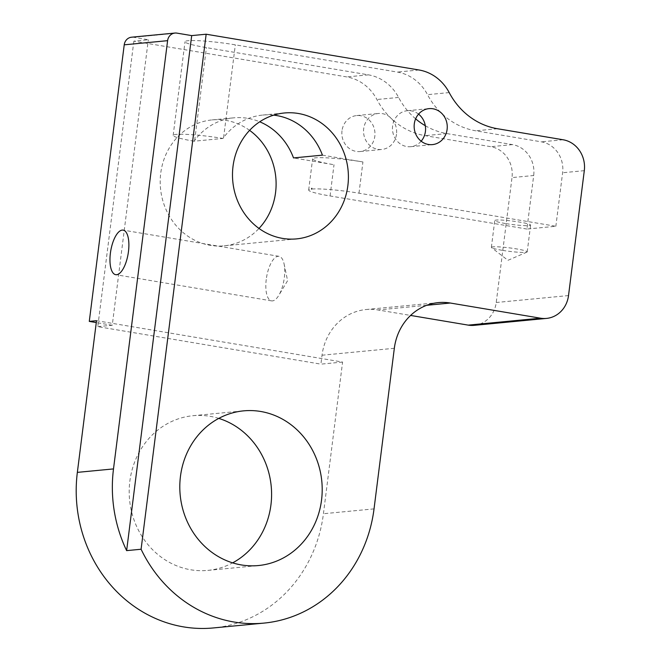 <?xml version="1.0" encoding="UTF-8"?>
<svg xmlns="http://www.w3.org/2000/svg" width="661" height="661" viewBox="0 0 661 661"><rect width="100%" height="100%" fill="white"/><g stroke="black" fill="none" stroke-linecap="round" stroke-linejoin="round"><path stroke-width="0.5" stroke-dasharray="3.31 2.48" d="M418.562 114.13A18.07 16.542 84.5 0 0 407.292 110.718A18.07 16.542 84.5 0 0 392.609 125.945A18.07 16.542 84.5 0 0 410.737 146.692A18.07 16.542 84.5 0 0 421.156 141.198M396.501 134.233A18.07 16.542 -95.5 0 1 381.827 149.46A18.07 16.542 -95.5 0 1 363.69 128.721A18.07 16.542 -95.5 0 1 378.373 113.485A18.07 16.542 -95.5 0 1 396.501 134.233M342.001 130.795A18.07 16.542 84.5 0 0 360.138 151.543A18.07 16.542 84.5 0 0 374.812 136.315A18.07 16.542 84.5 0 0 356.684 115.568A18.07 16.542 84.5 0 0 342.001 130.795M505.45 223.525A18.07 1.735 7.2 0 1 494.758 220.567A18.07 1.735 7.2 0 1 519.91 222.137A18.07 1.735 7.2 0 1 530.609 225.095A18.07 1.735 7.2 0 1 505.45 223.525M502.071 250.288A18.07 1.735 7.2 0 1 491.569 247.635A18.07 1.735 7.2 0 1 491.371 247.33A18.07 1.735 7.2 0 1 516.53 248.908A18.07 1.735 7.2 0 1 527.222 251.858A18.07 1.735 7.2 0 1 526.957 252.105A18.07 1.735 7.2 0 1 502.071 250.288M266.243 279.463A22.59 8.816 -80.5 0 0 271.531 300.871A22.59 8.816 -80.5 0 0 278.76 295.409A22.59 8.816 -80.5 0 0 284.313 277.736A22.59 8.816 -80.5 0 0 284.065 263.846A22.59 8.816 -80.5 0 0 279.016 256.328A22.59 8.816 -80.5 0 0 266.243 279.463M249.602 130.366A63.241 57.912 84.5 0 0 212.115 119.914A63.241 57.912 84.5 0 0 160.73 173.223A63.241 57.912 84.5 0 0 224.186 245.826A63.241 57.912 84.5 0 0 259.005 228.45M311.951 189.038A36.14 3.462 7.2 0 1 358.989 193.186L555.851 226.269L526.933 229.045L533.691 175.512L512.002 177.594A27.101 24.821 84.5 0 0 490.776 146.692L425.155 135.662A72.272 66.183 -95.5 0 1 376.902 99.514A45.171 41.362 84.5 0 0 346.744 76.924L133.861 41.147L148.32 39.759L133.555 37.28L176.933 33.124M322.436 155.153L362.93 161.962A36.14 3.462 -172.8 0 0 315.661 157.83A36.14 3.462 -172.8 0 0 312.62 158.814A36.14 3.462 -172.8 0 0 334.012 164.729L293.517 157.921M273.679 115.146A63.241 57.912 84.5 0 0 262.723 115.064A63.241 57.912 84.5 0 0 223.608 137.571L222.972 138.438L194.061 141.206L194.689 140.347A63.241 57.912 -95.5 0 1 233.804 117.832A63.241 57.912 -95.5 0 1 259.723 121.798M415.645 118.848A72.272 66.183 84.5 0 1 398.591 97.44A45.171 41.362 -95.5 0 0 368.433 74.85L206.406 47.617A36.14 3.462 7.2 0 1 185.014 41.701A36.14 3.462 7.2 0 1 188.054 40.718A36.14 3.462 7.2 0 1 235.324 44.841L397.352 72.074A45.171 41.362 84.5 0 1 427.51 94.663A72.272 66.183 -95.5 0 0 475.763 130.812L541.384 141.842A27.101 24.821 84.5 0 1 562.61 172.744L555.851 226.269M194.061 141.206A36.14 3.462 7.2 0 1 173.174 135.381A36.14 3.462 7.2 0 1 176.223 134.39A36.14 3.462 7.2 0 1 222.972 138.438M218.774 418.396A77.692 71.14 84.5 0 0 192.979 415.711A77.692 71.14 84.5 0 0 129.853 481.2A77.692 71.14 84.5 0 0 207.81 570.393A77.692 71.14 84.5 0 0 232.622 562.866M96.514 320.701L342.588 362.063L323.436 513.729A135.513 124.086 -95.5 0 1 213.321 627.95M425.296 125.714A72.272 66.183 84.5 0 0 446.844 133.58L512.465 144.61A27.101 24.821 -95.5 0 1 533.691 175.512M342.588 362.063L320.907 364.145L322.031 355.221A54.202 49.633 -95.5 0 1 366.07 309.53A54.202 49.633 -95.5 0 1 378.009 309.959L410.58 315.437M474.201 325.336A27.101 24.821 84.5 0 0 496.229 302.498L512.002 177.594M133.861 41.147L97.795 326.641L320.907 364.145M526.933 229.045L330.07 195.953A36.14 3.462 7.2 0 1 308.679 190.038A36.14 3.462 7.2 0 1 311.496 189.079M97.795 326.641L112.254 325.262L148.32 39.759M112.254 325.262L96.283 322.576M131.564 37.206A9.031 8.271 -95.5 0 1 133.555 37.28M358.989 193.186L362.93 161.962M223.608 137.571L235.324 44.841M374.035 508.879L323.436 513.729M368.433 74.85L346.744 76.924M398.591 97.44L376.902 99.514M512.465 144.61L490.776 146.692M446.844 133.58L425.155 135.662M449.199 92.59L427.51 94.663M419.041 69.992L397.352 72.074M394.328 348.289L322.031 355.221M426.733 305.291L378.009 309.959M568.518 295.566L496.229 302.498M584.299 170.662L562.61 172.744M563.073 139.76L541.384 141.842M497.452 128.73L475.763 130.812M194.689 140.347L206.406 47.617M330.07 195.953L334.012 164.729M410.737 146.692L432.426 144.61M360.138 151.543L381.827 149.46M491.371 247.33L494.758 220.567M526.957 252.105L507.945 260.318L491.569 247.635M284.065 263.846L287.601 280.669L278.76 295.409M271.531 300.871L115.683 274.679M224.186 245.826L296.483 238.894M207.81 570.393L258.41 565.543M192.979 415.711L243.587 410.861M438.367 302.606L366.07 309.53M173.174 135.381L185.014 41.701M308.679 190.038L312.62 158.814M212.115 119.914L233.804 117.832M262.723 115.064L284.412 112.981M279.016 256.328L123.169 230.135M527.222 251.858L530.609 225.095M356.684 115.568L378.373 113.485M407.292 110.718L428.981 108.635"/><path stroke-width="0.99" d="M414.298 123.863A18.07 16.542 84.5 0 0 432.426 144.61A18.07 16.542 84.5 0 0 447.109 129.382A18.07 16.542 84.5 0 0 428.981 108.635A18.07 16.542 84.5 0 0 414.298 123.863M421.156 141.198A18.07 16.542 84.5 0 0 425.42 131.456A18.07 16.542 84.5 0 0 418.562 114.13M110.387 253.27A22.59 8.816 -80.5 0 0 115.683 274.679A22.59 8.816 -80.5 0 0 128.465 251.535A22.59 8.816 -80.5 0 0 123.169 230.135A22.59 8.816 -80.5 0 0 110.387 253.27M311.496 189.079L311.81 188.311L311.496 189.079M233.027 166.291A63.241 57.912 84.5 0 0 296.483 238.894A63.241 57.912 84.5 0 0 347.868 185.592A63.241 57.912 84.5 0 0 284.412 112.981A63.241 57.912 84.5 0 0 233.027 166.291M259.005 228.45A63.241 57.912 84.5 0 0 275.571 192.525A63.241 57.912 84.5 0 0 249.602 130.366M180.461 476.35A77.692 71.14 84.5 0 0 258.41 565.543A77.692 71.14 84.5 0 0 321.543 500.055A77.692 71.14 84.5 0 0 243.587 410.861A77.692 71.14 84.5 0 0 180.461 476.35M232.622 562.866A77.692 71.14 84.5 0 0 270.936 504.913A77.692 71.14 84.5 0 0 218.774 418.396M167.605 40.668L113.502 468.913A135.513 124.086 -95.5 0 0 126.631 550.63L141.09 549.241A135.513 124.086 84.5 0 0 263.929 623.1L213.321 627.95A135.513 124.086 -95.5 0 1 77.354 472.375L96.514 320.701L89.285 321.395L124.227 44.824A9.031 8.271 -95.5 0 1 131.564 37.206L174.942 33.05A9.031 8.271 84.5 0 0 167.605 40.668L124.227 44.824M263.929 623.1A135.513 124.086 84.5 0 0 374.035 508.879L394.328 348.289A54.202 49.633 -95.5 0 1 438.367 302.606A54.202 49.633 -95.5 0 1 450.306 303.027L540.533 318.197A27.101 24.821 84.5 0 0 546.498 318.412A27.101 24.821 84.5 0 0 568.518 295.566L584.299 170.662A27.101 24.821 84.5 0 0 563.073 139.76L497.452 128.73A72.272 66.183 -95.5 0 1 449.199 92.59A45.171 41.362 84.5 0 0 419.041 69.992L206.158 34.215L191.698 35.603L176.933 33.124A9.031 8.271 84.5 0 0 174.942 33.05M259.723 121.798A63.241 57.912 -95.5 0 1 293.517 157.921L322.436 155.153A63.241 57.912 84.5 0 0 273.679 115.146M415.645 118.848A72.272 66.183 84.5 0 0 425.296 125.714M410.58 315.437L468.236 325.129A27.101 24.821 84.5 0 0 474.201 325.336L546.498 318.412M141.09 549.241L206.158 34.215M126.631 550.63L191.698 35.603M96.283 322.576L89.285 321.395M113.502 468.913L77.354 472.375M450.306 303.027L426.733 305.291M540.533 318.197L468.236 325.129"/></g></svg>
